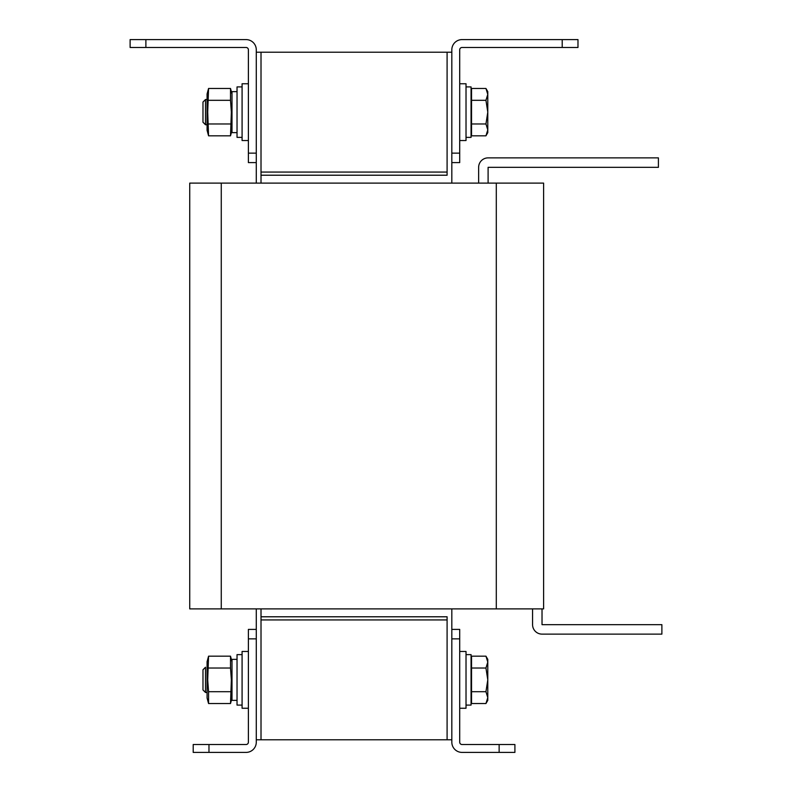 <?xml version="1.0" encoding="UTF-8"?>
<svg xmlns="http://www.w3.org/2000/svg" width="792" height="792" viewBox="0 0 792 792"><rect width="100%" height="100%" fill="white"/><g stroke="black" fill="none" stroke-linecap="round" stroke-linejoin="round"><path stroke-width="1.19" d="M256.281 52.213L261.013 52.213L261.013 183.11L261.013 175.22L447.094 175.22L447.094 52.213L447.094 172.072L261.013 172.072L261.013 52.213L451.826 52.213M256.281 739.787L261.013 739.787L261.013 608.89L261.013 616.78L447.094 616.78L447.094 739.787L447.094 619.928L261.013 619.928L261.013 739.787L451.826 739.787M451.826 629.393L459.707 629.393L459.707 638.857L451.826 638.857L451.826 608.89M451.826 183.11L451.826 153.143L459.707 153.143L459.707 162.607L451.826 162.607M256.281 629.393L256.281 742.193A10.207 10.207 0 0 1 246.074 752.4L193.198 752.4L193.198 744.52L246.074 744.52A2.327 2.327 0 0 0 248.391 742.193L248.391 629.393L256.281 629.393L256.281 608.89M256.281 183.11L256.281 162.607L248.391 162.607L248.391 49.807A2.327 2.327 0 0 0 246.074 47.48L130.116 47.48L130.116 39.6L246.074 39.6A10.207 10.207 0 0 1 256.281 49.807L256.281 162.607M451.826 638.857L451.826 742.193A10.207 10.207 0 0 0 462.033 752.4L499.138 752.4L499.138 744.52L462.033 744.52A2.327 2.327 0 0 1 459.707 742.193L459.707 638.857M499.138 744.52L514.909 744.52L514.909 752.4L499.138 752.4M459.707 153.143L459.707 49.807A2.327 2.327 0 0 1 462.033 47.48L562.211 47.48L562.211 39.6L462.033 39.6A10.207 10.207 0 0 0 451.826 49.807L451.826 153.143M562.211 39.6L577.982 39.6L577.982 47.48L562.211 47.48M459.707 708.246L466.023 708.246L466.023 651.469L459.707 651.469M466.023 654.628L471.062 654.628L471.062 705.088L466.023 705.088M242.085 705.088L237.036 705.088L237.036 654.628L242.085 654.628M248.391 651.469L242.085 651.469L242.085 708.246L248.391 708.246M205.504 692.475L202.98 689.951L205.504 692.475L202.98 689.951L202.98 669.765L205.504 667.24L205.504 692.475L207.078 692.475M485.951 668.022L487.783 679.863L485.951 691.693L487.783 697.613L485.951 703.534L471.537 703.534L471.537 656.182L485.951 656.182L487.783 662.102L485.951 668.022L471.537 668.022M485.951 691.693L471.537 691.693M485.951 656.182L487.783 659.36L487.783 700.356L485.951 703.534M237.036 700.356L231.997 700.356L237.036 700.356L231.997 700.356L231.997 659.36L237.036 659.36L231.997 659.36M231.997 697.99L230.512 703.534L208.563 703.534L207.078 697.99L207.078 661.726L208.563 656.182L207.712 679.863L208.563 691.693L208.563 703.534L208.029 701.168M230.512 703.534L231.363 679.863L230.512 668.022L208.563 668.022M230.512 691.693L208.563 691.693M230.512 668.022L230.512 656.182L208.563 656.182M205.504 124.76L202.98 122.235L202.98 102.049L205.504 99.525L205.504 124.76L207.078 124.76M485.951 88.466L487.783 94.387L487.783 91.644L485.951 88.466L471.537 88.466L471.537 100.307L485.951 100.307L487.783 112.137L485.951 123.978L471.537 123.978L471.537 100.307M485.951 123.978L487.783 129.898L487.783 94.387L485.951 100.307M485.951 135.818L487.783 132.64L487.783 129.898L485.951 135.818L471.537 135.818L471.537 123.978M237.036 132.64L231.997 132.64L231.997 91.644L237.036 91.644M208.029 133.442L207.078 130.274L208.563 135.818L207.078 130.274L207.078 94.01L208.563 88.466L207.712 112.137L208.563 135.818L230.512 135.818L231.363 112.137L230.512 100.307L230.512 88.466L231.036 90.832M208.563 123.978L230.512 123.978M208.563 100.307L230.512 100.307M208.563 88.466L230.512 88.466L231.997 94.01M242.085 137.372L237.036 137.372L237.036 86.912L242.085 86.912M248.391 83.754L242.085 83.754L242.085 140.53L248.391 140.53M466.023 86.912L471.062 86.912L471.062 137.372L466.023 137.372M459.707 140.53L466.023 140.53L466.023 83.754L459.707 83.754M532.571 608.89L532.571 624.66A9.464 9.464 0 0 0 542.025 634.125L661.884 634.125L661.884 624.66L542.025 624.66L542.025 608.89M496.297 183.11L189.733 183.11L189.733 608.89L543.609 608.89L543.609 183.11L496.297 183.11L496.297 608.89M478.635 183.11L478.635 167.34A9.464 9.464 0 0 1 488.1 157.875L658.409 157.875L658.409 167.34L488.1 167.34L488.1 183.11M661.884 634.125L638.223 634.125L661.884 634.125M603.534 634.125L542.025 634.125L603.534 634.125M256.281 638.857L248.391 638.857M208.969 744.52L208.969 752.4M248.391 153.143L256.281 153.143M145.886 39.6L145.886 47.48M221.265 183.11L221.265 608.89M231.997 661.726L230.512 656.182M205.504 99.525L207.078 99.525M231.997 130.274L230.512 135.818"/></g></svg>
